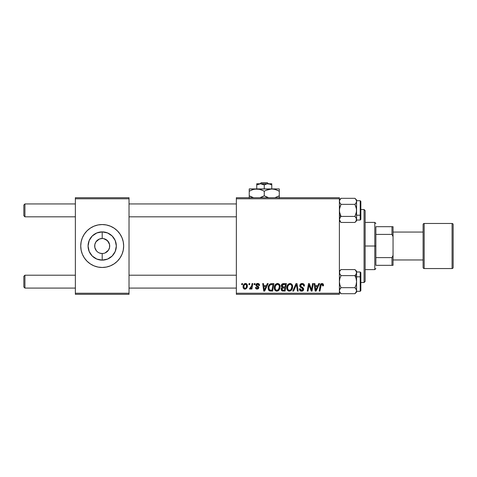 <?xml version="1.0" encoding="UTF-8"?>
<svg xmlns="http://www.w3.org/2000/svg" width="477" height="477" viewBox="0 0 477 477"><rect width="100%" height="100%" fill="white"/><g stroke="black" fill="none" stroke-linecap="round" stroke-linejoin="round"><path stroke-width="0.72" d="M99.985 253.192L102.197 253.525L102.197 260.138A14.125 14.125 0 0 1 88.072 246.013A14.125 14.125 0 0 1 102.197 231.888L102.197 238.5L99.323 239.072L102.197 238.5A7.513 7.513 0 0 0 94.684 246.013A7.513 7.513 0 0 0 102.197 253.525L102.108 253.525M96.384 250.771L94.828 247.48L94.828 244.546L95.949 241.839L99.323 239.072M97.421 251.814L96.885 251.325M98.638 252.631L98.023 252.261M99.323 252.953L101.136 253.448M101.577 253.502L102.197 253.525A7.513 7.513 0 0 1 94.684 246.013A7.513 7.513 0 0 1 102.197 238.5L103.664 238.643L102.197 238.5A7.513 7.513 0 0 1 109.71 246.013A7.513 7.513 0 0 1 102.197 253.525L102.263 253.525M95.949 241.839L95.621 242.382M93.987 265.844A21.465 21.465 0 0 0 102.185 267.478A21.465 21.465 0 0 1 80.732 246.013A21.465 21.465 0 0 1 102.197 224.548A21.465 21.465 0 0 0 93.987 226.181M93.981 226.181A21.465 21.465 0 0 0 82.372 237.79L84.351 234.088L87.017 230.832L90.272 228.167L93.981 226.181L98.012 224.959L102.197 224.548L106.383 224.959L110.414 226.181L114.122 228.167L117.378 230.832L120.043 234.088L122.029 237.796L123.251 241.827L123.662 246.013L123.251 250.198L122.029 254.229L120.043 257.938L117.378 261.193L114.122 263.859L110.414 265.844L106.383 267.066L102.197 267.478L98.012 267.066L93.981 265.844L90.272 263.859L87.017 261.193A21.465 21.465 0 0 0 93.981 265.844M82.366 237.808A21.465 21.465 0 0 0 82.366 254.217M103.664 253.382L102.197 253.525L103.664 253.382M108.774 242.382L106.371 239.764L103.664 238.643L107.51 240.7L109.567 244.546L109.567 247.48L108.446 250.186L105.071 252.953M236.353 197.716L339.385 197.716L339.385 198.79L236.353 198.79L236.353 293.236L339.385 293.236L339.385 197.716L236.353 197.716L236.353 198.79L236.353 197.716M274.305 287.84L274.752 285.64L276.159 283.91L278.157 283.547L279.617 284.656L280.154 286.438L279.933 288.484L278.151 290.887L276.606 291.173L275.515 290.743L274.615 289.581L274.305 287.84C274.257 289.748 275.122 290.863 276.904 291.185L279.134 290.052L280.16 286.725C280.172 284.876 279.313 283.797 277.584 283.481C275.384 284 274.293 285.455 274.305 287.84M267.317 283.577L266.399 285.628L267.317 283.577L268.163 283.577L264.675 291.089L263.721 291.089L262.69 283.577L263.477 283.577L263.727 285.628L266.399 285.628L263.727 285.628L263.477 283.577L262.69 283.577L263.721 291.089L264.675 291.089L268.163 283.577L267.317 283.577L268.163 283.577L264.675 291.089L263.721 291.089L262.69 283.577L263.477 283.577M323.442 285.651L323.484 285.139C323.478 284.095 322.965 283.547 321.945 283.481L323.287 284.197L323.412 285.818L322.631 285.92L322.231 284.417L321.248 284.638L319.966 291.089L319.179 291.089L320.353 284.65L320.997 283.761L321.945 283.481C320.812 283.66 320.198 284.364 320.109 285.58L319.179 291.089L319.966 291.089L320.866 285.771L321.897 284.358L322.702 285.264L322.631 285.92L323.412 285.818L323.484 285.139L323.412 285.818L322.631 285.92L322.643 284.882M299.771 285.687L300.462 284.071L302.376 283.487L303.921 284.161L304.457 286.021L303.676 286.111L303.42 284.918L302.478 284.387L301.267 284.519L300.582 285.341L300.808 286.337L303.551 288.478L303.539 289.992L302.752 290.91L301.142 291.155L299.729 290.249L299.383 288.847L300.164 288.77L300.391 289.73L301.321 290.29L302.496 290.058L302.895 289.241L302.603 288.567L300.254 287.124L299.771 285.687L302.895 289.241L301.601 290.308L300.164 288.77L299.377 289.008C299.484 290.38 300.212 291.101 301.571 291.185C302.877 291.143 303.575 290.481 303.676 289.193L302.794 287.553L300.754 286.272L300.552 285.616L302.078 284.358L303.473 285.007L303.676 286.111L304.457 286.021C304.481 284.411 303.706 283.565 302.132 283.481C300.701 283.541 299.914 284.28 299.771 285.687L299.771 285.687M293.593 291.089L292.753 291.089L296.032 283.577L297.028 283.577L298.179 291.089L297.392 291.089L296.408 284.65L293.593 291.089L292.753 291.089L293.593 291.089L296.408 284.65L297.392 291.089L298.179 291.089L297.028 283.577L296.032 283.577L297.028 283.577L298.179 291.089L297.392 291.089M286.796 287.84L287.237 285.64L288.645 283.91L290.642 283.547L292.103 284.656L292.616 286.152L292.425 288.484L290.642 290.887L289.098 291.173L288.001 290.743L287.106 289.581L286.796 287.84C286.743 289.748 287.607 290.863 289.39 291.185L291.62 290.052L292.651 286.725C292.663 284.876 291.799 283.797 290.07 283.481C287.875 284 286.784 285.455 286.796 287.84L286.796 287.84M241.636 284.65L241.815 283.577L242.596 283.577L242.435 284.65L241.636 284.65L242.435 284.65L242.596 283.577L241.815 283.577L242.596 283.577L242.435 284.65L241.636 284.65L241.815 283.577L241.636 284.65M281.245 286.152L281.585 284.65L282.539 283.761L286.409 283.577L285.139 291.089L282.426 291.03L281.37 290.29L281.191 288.71L282.175 287.428L281.233 285.914L282.175 287.428L281.138 289.265L282.175 290.964L285.139 291.089L286.409 283.577L283.398 283.577L286.409 283.577L285.139 291.089L282.432 291.03M318.737 283.577L317.813 285.628L318.737 283.577L319.584 283.577L316.096 291.089L315.142 291.089L314.11 283.577L314.898 283.577L315.148 285.628L317.813 285.628L315.148 285.628L314.898 283.577L314.11 283.577L315.142 291.089L316.096 291.089L319.584 283.577L318.737 283.577L319.584 283.577L316.096 291.089L315.142 291.089L314.11 283.577L314.898 283.577M311.743 288.162L312.542 283.577L311.743 288.162L312.542 283.577L313.335 283.577L312.053 291.089L311.231 291.089L309.078 284.715L308.035 291.089L307.242 291.089L308.512 283.577L309.334 283.577L311.499 289.938L311.743 288.162L311.499 289.938L309.334 283.577L308.512 283.577L307.242 291.089L308.035 291.089L309.078 284.715L311.231 291.089L312.053 291.089L313.335 283.577L312.542 283.577L313.335 283.577L312.053 291.089L311.231 291.089M259.577 285.329C259.524 284.143 258.904 283.523 257.711 283.481L259.083 283.964L259.577 285.431L258.796 285.526L257.974 284.197L256.727 284.638L256.811 285.479L258.498 286.582L258.892 287.583L258.421 288.722L256.912 289.116L255.863 288.591L255.475 287.482L256.256 287.381L257.079 288.442L258.045 288.001L258.009 287.214L256.322 286.111L255.875 285.198L256.435 283.875L257.711 283.481C256.626 283.487 256.012 284.018 255.869 285.061L256.262 286.051L258.111 287.703L257.294 288.454L256.256 287.381L255.475 287.482C255.571 288.555 256.161 289.11 257.252 289.14L258.892 287.583L256.65 285.002L257.675 284.161L258.796 285.526L259.577 285.329L258.784 285.276M271.019 283.624L273.917 283.577L272.647 291.089L269.6 290.916L268.336 289.372L268.468 286.117L269.427 284.459L270.489 283.755C268.891 284.68 268.116 286.099 268.163 288.013C268.068 289.414 268.617 290.41 269.815 290.994L272.647 291.089L273.917 283.577L271.693 283.577L273.917 283.577L272.647 291.089L269.815 290.994L269.028 290.547M243.085 286.856L243.652 284.65L244.433 283.815L245.721 283.487L246.925 284.143L247.253 286.838L246.037 288.818L244.117 288.955L243.3 288.06L243.085 286.856C243.049 288.18 243.658 288.937 244.91 289.14C246.627 288.722 247.45 287.559 247.378 285.657C247.378 284.37 246.758 283.642 245.518 283.481C243.848 283.898 243.037 285.019 243.085 286.856L243.091 287.059M248.857 284.65L249.036 283.577L249.817 283.577L249.656 284.65L248.857 284.65L249.656 284.65L249.817 283.577L249.036 283.577L249.817 283.577L249.656 284.65L248.857 284.65L249.036 283.577L248.857 284.65M251.492 286.522L252.047 283.577L252.84 283.577L251.916 289.038L251.123 289.038L251.325 287.911L250.491 288.996L249.525 288.937L249.835 288.084L250.419 288.227L251.099 287.583L251.653 285.759L249.525 288.937L250.055 289.14L251.325 287.911L251.123 289.038L251.916 289.038L252.84 283.577L252.047 283.577L252.84 283.577L251.916 289.038L251.123 289.038M254.122 284.65L254.307 283.577L255.088 283.577L254.921 284.65L254.122 284.65L254.921 284.65L255.088 283.577L254.307 283.577L255.088 283.577L254.921 284.65L254.122 284.65L254.307 283.577L254.122 284.65M236.353 294.309L339.385 294.309L339.385 198.79L236.353 198.79L236.353 294.309L236.353 293.236L339.385 293.236L339.385 294.309L236.353 294.309M75.366 197.716L129.028 197.716L129.028 198.79L75.366 198.79L75.366 293.236L129.028 293.236L129.028 197.716L75.366 197.716L75.366 198.79L75.366 197.716M87.017 261.193L84.351 257.938L82.366 254.229L81.144 250.198L80.732 246.013L81.144 241.827L82.366 237.796L84.351 234.088M75.366 294.309L129.028 294.309L129.028 198.79L75.366 198.79L75.366 294.309L75.366 293.236L129.028 293.236L129.028 294.309L75.366 294.309M110.408 226.181A21.465 21.465 0 0 0 102.209 224.548A21.465 21.465 0 0 1 123.662 246.013A21.465 21.465 0 0 1 102.197 267.478A21.465 21.465 0 0 0 110.408 265.844M110.414 265.844A21.465 21.465 0 0 0 122.023 254.235L120.043 257.938M122.029 254.217A21.465 21.465 0 0 0 122.029 237.808M117.378 230.832A21.465 21.465 0 0 0 110.414 226.181M122.029 237.796L120.043 234.088M82.366 254.229L84.351 257.938M102.197 231.888L107.605 232.967L112.184 236.026L115.243 240.605L116.322 246.013L115.243 251.421L112.184 256L107.605 259.059L102.197 260.138L96.789 259.059L92.21 256L89.151 251.421L88.072 246.013L89.151 240.605L92.21 236.026L96.789 232.967L102.197 231.888A14.125 14.125 0 0 1 116.322 246.013A14.125 14.125 0 0 1 102.197 260.138L102.197 253.525A7.513 7.513 0 0 0 109.71 246.013A7.513 7.513 0 0 0 102.197 238.5L102.197 231.888M102.817 238.524L102.287 238.5M108.446 250.186L108.774 249.644M102.197 253.525L101.219 253.46M281.382 288.18L282.062 287.381M283.398 283.577C282.05 283.749 281.329 284.53 281.233 285.914M281.275 285.467L281.394 285.043M281.424 284.972L282.002 284.119M282.163 283.982L282.95 283.624M282.617 284.733L285.467 284.453L285.037 286.993L283.386 286.993L282.014 285.938L282.122 285.359M282.074 285.496L282.014 285.938L283.618 284.459L282.682 284.691L282.074 285.502M283.451 284.471L283.809 284.453M282.473 290.147L283.153 290.213L281.919 289.229L282.181 289.968M282.247 288.287L284.888 287.869L284.495 290.213L283.153 290.213L284.495 290.213L284.888 287.869L282.414 288.132L281.919 289.229L282.11 289.879M282.032 285.717L282.08 286.385M282.014 285.938L282.473 286.838M282.306 286.731L285.037 286.993L285.467 284.453L282.95 284.572M282.903 284.59L282.444 284.87M284.006 284.453L283.231 284.495L284.006 284.453M283.618 287.869L283.284 287.881M282.7 290.189L283.153 290.213M292.306 285.043L292.616 286.146M292.425 288.478L291.978 289.533M291.882 289.694L291.62 290.052M288.8 291.119L288.484 291.018M287.392 290.105L287.106 289.587M286.921 289.014L286.826 288.43M286.844 287.076L286.898 286.737M286.987 286.355L286.904 286.719M287.243 285.64L287.41 285.288M291.65 288.287L291.87 286.689L291.006 289.473L289.879 290.249L290.642 289.843M290.684 289.807L289.205 290.296L290.171 290.141M288.293 285.407L287.714 286.749L287.667 288.758L288.275 289.843L289.42 290.308C288.162 290.064 287.548 289.271 287.577 287.923L287.631 288.591M287.583 287.625L287.577 287.923C287.53 286.051 288.341 284.864 290.016 284.358L289.45 284.459M290.648 284.483L290.016 284.358C291.262 284.59 291.876 285.371 291.87 286.689L291.632 285.479L290.809 284.566M291.232 289.175L291.685 288.162M291.769 287.804L291.829 287.44M289.718 284.387L288.722 284.9M288.913 284.745L287.893 286.182M290.988 284.68L290.66 284.489M296.408 284.65L296.098 285.407M296.032 283.577L292.753 291.089L296.032 283.577M302.633 283.511L303.163 283.642M304.207 284.62L304.35 285.037M304.433 285.526L304.457 286.021L303.676 286.111M303.527 285.109L303.67 285.645M302.478 284.387L301.81 284.37M300.564 285.425L300.808 286.337M301.559 286.85L302.329 287.267M303.551 288.484L303.658 288.925M303.646 289.593L303.533 290.004M303.342 290.368L302.829 290.863M301.983 291.161L302.472 291.042M301.142 291.155L300.737 291.059M299.997 290.588L299.532 289.849M299.377 289.008L300.164 288.77M300.576 289.944L301.053 290.225M301.321 290.29L302.066 290.255M302.74 289.801L302.603 288.567L301.78 288.066M301.619 287.983L301.255 287.786M299.979 286.695L299.86 286.367M299.854 286.361L299.794 286.033M299.866 285.025L300.146 284.435M300.158 284.417L300.462 284.077M301.542 283.535L301.237 283.612M300.26 290.815L300.719 291.053M322.655 285.753L322.69 285.091M321.432 284.483L321.116 284.841M320.866 285.771L319.966 291.089L319.179 291.089L320.145 285.389M320.186 285.198L320.622 284.137M321.194 283.642L320.836 283.893M322.72 283.642L323.108 283.934M323.269 284.155L323.466 284.811M315.53 288.394L315.255 286.504L317.39 286.504L315.726 290.266L317.39 286.504L315.255 286.504L315.691 289.795M315.583 288.794L315.625 289.157M310.205 288.257L310.014 287.744M309.943 287.548L309.829 287.226M309.627 286.635L309.752 287.005M309.478 286.182L309.573 286.486M309.168 285.079L309.078 284.715M308.798 286.689L308.035 291.089L307.242 291.089L308.512 283.577L309.334 283.577L310.897 287.893M258.749 285.025L258.26 284.31M257.824 284.167L256.727 284.638M255.6 288.15L255.511 287.816L255.6 288.15M255.475 287.482L256.256 287.381L256.322 287.786M256.322 287.798L256.495 288.114M258.099 287.858L257.908 287.106M258.069 287.369L257.741 286.981M256.262 286.051L255.869 285.061L256.173 285.95M256.006 284.417L257.324 283.505M258.087 283.505L258.445 283.582M256.578 289.044L256.262 288.913M264.109 288.394L263.841 286.504L265.969 286.504L264.306 290.266L265.969 286.504L263.841 286.504L264.276 289.795M264.163 288.794L264.21 289.157M268.235 288.925L268.175 288.472L268.235 288.925M268.169 287.691L268.193 287.369M268.468 286.117L269.427 284.459M271.401 284.483L272.975 284.453L272.003 290.213L270.262 290.177M270.274 290.177L272.003 290.213L272.975 284.453L270.149 284.93M269.624 289.944L268.939 288.06L269.41 289.742L270.87 290.213M269.111 286.707L268.992 287.297M268.968 287.488L268.939 288.06C268.891 285.848 269.904 284.65 271.973 284.453M269.91 285.151L269.523 285.687M269.451 285.824L269.875 285.198M280.017 285.58L279.731 284.864M280.017 285.592L280.124 286.146M276.308 291.119L275.998 291.018M274.901 290.105L274.615 289.587M274.436 289.02L274.335 288.442M274.317 287.452L274.353 287.094M274.358 287.065L274.406 286.737M274.752 285.64L274.913 285.312M274.919 285.294L275.11 284.978M275.324 284.668L275.831 284.137M275.855 284.119L276.165 283.904M276.863 283.582L277.215 283.505M277.209 283.505L276.839 283.588M274.609 285.991L274.496 286.349M279.158 288.287L279.379 286.689L278.52 289.473L276.928 290.308L277.686 290.141M275.801 285.407L275.223 286.749L275.181 288.758L275.789 289.843L276.928 290.308C275.67 290.064 275.056 289.271 275.086 287.923L275.146 288.591M275.223 286.749L275.086 287.923C275.044 286.051 275.855 284.864 277.525 284.358L276.231 284.9M278.163 284.483L277.525 284.358C278.771 284.59 279.391 285.371 279.379 286.689L279.045 285.294L278.174 284.489M278.151 289.843L279.194 288.162M279.283 287.804L279.337 287.44M276.421 284.745L275.408 286.182M245.744 283.493L246.484 283.749M247.277 284.858L247.169 284.554M247.253 286.838L247.14 287.237M247.08 287.41L246.037 288.818M245.494 289.062L245.053 289.134M244.266 289.02L243.896 288.818M243.169 287.661L243.103 287.261M243.121 286.212L243.336 285.318M243.318 285.359L243.437 285.055M243.616 284.703L244.23 283.964M243.789 284.435L244.105 284.077M244.922 283.577L244.433 283.815M243.3 288.06L243.503 288.418M244.677 288.418L243.866 286.856C243.819 285.514 244.367 284.614 245.512 284.161L245.285 284.191M244.027 285.759L244.17 285.371M246.144 287.631L246.597 285.741C246.675 287.118 246.12 288.025 244.939 288.454L245.053 288.448M245.16 288.43L245.882 287.995M243.962 286.003L243.985 287.679M245.78 284.197L246.597 285.741L245.78 284.197L244.379 284.948M246.382 284.697L245.893 284.238M251.093 288.317L250.86 288.651M250.83 288.68L250.491 288.996M249.525 288.937L250.055 289.14L249.525 288.937L249.835 288.084L250.401 288.233M249.835 288.084L250.228 288.257M250.741 288.025L251.129 287.518M251.26 287.237L251.439 286.719M252.047 283.577L251.653 285.759M250.824 288.686L251.099 288.311M282.885 286.957L283.386 286.993M289.42 290.308L289.879 290.249M291.829 287.434L291.87 286.689M290.427 284.405L289.867 284.364M287.714 286.749L287.613 287.333M271.21 284.507L270.835 284.584M269.219 286.361L269.058 286.915M268.939 288.06L268.95 288.358M278.192 289.807L278.741 289.175M279.337 287.434L279.355 286.278M279.283 285.866L279.14 285.479M277.936 284.405L277.375 284.364M246.4 287.029L246.508 286.605M246.579 286.176L246.591 285.473M244.737 284.495L244.457 284.817M24.923 275.205L23.85 276.278L23.85 287.011L24.923 288.084L24.923 275.205L24.923 288.084L75.366 288.084L24.923 288.084L23.85 287.011L23.85 276.278L24.923 275.205L75.366 275.205L24.923 275.205M129.028 288.084L236.353 288.084L129.028 288.084M236.353 275.205L129.028 275.205L236.353 275.205M24.923 203.941L23.85 205.015L23.85 215.747L24.923 216.82L24.923 203.941L24.923 216.82L75.366 216.82L24.923 216.82L23.85 215.747L23.85 205.015L24.923 203.941L75.366 203.941L24.923 203.941M236.353 203.941L129.028 203.941L236.353 203.941M129.028 216.82L236.353 216.82L129.028 216.82M340.173 288.627L339.505 289.903L341.001 287.679L339.839 284.763L339.385 281.645L339.833 278.55L341.001 275.611L354.942 275.611L356.104 278.526L356.557 281.645L356.557 276.421L354.942 275.611L356.104 278.526L356.557 281.645L356.11 284.739L354.942 287.679L341.001 287.679L339.839 289.14L341.001 287.679L354.942 287.679L356.104 289.14L356.557 290.69L356.444 289.915L356.438 291.483L354.942 293.707L356.104 292.252L354.942 293.707L341.001 293.707L354.942 293.707L356.557 292.091L356.557 272.6L356.11 274.144L354.942 275.611L341.001 275.611L339.839 274.156L339.385 272.6L339.833 271.049L341.001 269.583L354.942 269.583L356.104 271.037L356.557 272.6L356.557 271.198L354.942 269.583L341.001 269.583L339.385 271.198M360.851 290.612L360.851 277.137A0.644 0.322 180 0 0 360.207 276.815L360.207 291.25M356.557 291.304L360.207 291.304L360.207 276.815L356.557 276.815L360.207 276.815L360.207 271.985L360.851 272.629L360.851 290.582M339.505 271.812L339.839 274.15L339.505 273.393L341.001 275.611L339.833 278.55L339.385 281.645L339.839 284.763L341.001 287.679M355.454 275.062L356.438 273.381L356.557 271.198M339.839 289.134L339.505 289.909M339.385 292.091L341.001 293.707L339.505 291.477L339.499 289.915L339.505 291.483L341.001 293.707L339.839 292.252M356.557 292.091L356.557 290.791M356.557 272.313L356.557 272.981M360.207 272.039L360.207 276.815A0.644 0.322 0 0 1 360.851 277.137L360.851 272.677M356.557 290.737L356.206 289.33M355.228 269.881L356.438 271.807L356.557 276.421L354.942 275.611M356.116 292.228L356.557 290.69L356.557 281.645L356.11 284.739L354.942 287.679L356.438 289.897M355.741 292.795L356.075 292.3M339.499 271.818L339.833 271.049M340.715 222.145L339.385 219.426L339.833 217.882L341.001 216.415L354.942 216.415L341.001 216.415L339.839 217.876L341.001 216.415L339.385 215.604L341.001 216.415L339.505 211.967L339.499 208.819L341.001 204.347L354.942 204.347L356.104 202.886L354.942 204.347L356.438 208.795L356.444 211.943L354.942 216.415L356.438 218.633L356.104 217.876L356.557 219.426L356.438 218.639L356.11 220.976L354.942 222.443L356.104 220.976L354.942 222.443L341.001 222.443L354.942 222.443L356.557 220.827L356.557 201.336L356.104 202.886L354.942 204.347L341.001 204.347L339.839 202.886L339.385 201.336L339.505 202.117L339.505 200.543L341.001 198.319L339.839 199.774L341.001 198.319L354.942 198.319L341.001 198.319L339.385 199.935M356.104 202.892L355.77 203.399M360.207 200.775L360.207 215.21A0.644 0.322 0 0 0 360.851 214.888L360.851 201.413M356.557 220.04L360.207 220.04L360.207 215.21L356.557 215.21L360.207 215.21L360.207 200.722L360.851 201.366M356.438 220.213L356.11 220.976M341.001 216.415L339.839 213.499L339.385 210.381L339.833 207.286L341.001 204.347L339.737 202.695M356.104 199.774L354.942 198.319L356.104 199.785L356.557 201.336L356.557 199.935L354.942 198.319L356.104 199.785L356.557 201.336L356.557 199.935M356.557 201.234L356.438 202.117M356.557 219.044L356.557 219.712M360.851 201.383L360.851 219.319M360.851 215.336L360.851 214.137M360.851 219.348L360.851 214.888A0.644 0.322 180 0 1 360.207 215.21L360.207 219.986M356.11 213.475L354.942 216.415L356.104 217.87L356.557 219.426L356.557 210.381L356.11 213.475M356.557 220.827L356.444 220.207M354.942 204.347L356.104 207.262L356.557 210.381L356.557 201.377M339.385 220.827L341.001 222.443L339.839 220.988L339.385 219.426L340.489 216.963M339.385 201.288L339.505 202.129M339.385 201.336L339.827 199.797M340.202 199.231L339.868 199.726M356.104 289.134L354.942 287.679L356.104 289.14M339.839 202.892L341.001 204.347L339.839 202.886M364.07 282.503L365.143 281.43L365.143 210.595L364.07 209.522L364.07 282.503L364.07 209.522L360.851 209.522L364.07 209.522L365.143 210.595L365.143 281.43L364.07 282.503L360.851 282.503L364.07 282.503M375.876 226.694L375.876 234.404L375.876 226.694L391.975 226.694L375.876 226.694M375.876 246.013L375.876 234.404L375.876 257.622L375.876 246.013L374.803 246.013L375.876 246.013M365.143 222.401L374.803 222.401L374.803 246.013L374.803 222.401L375.876 223.474M365.143 246.013L374.803 246.013L365.143 246.013M375.876 265.331L375.876 257.622L375.876 265.331L393.048 265.331L393.048 255.368L391.975 257.622L375.876 257.622L391.975 257.622L391.975 265.331L391.975 257.622L393.048 255.368L393.048 265.331L375.876 265.331M365.143 269.624L374.803 269.624L374.803 246.013L374.803 269.624L375.876 268.551M393.048 226.694L391.975 226.694L391.975 234.404L393.048 236.658L393.048 255.368L393.048 226.694L393.048 236.658L391.975 234.404L391.975 226.694L393.048 226.694M375.876 234.404L391.975 234.404L375.876 234.404M452.077 223.474L452.077 268.551A1.073 1.073 0 0 0 453.15 267.478L453.15 224.548A1.073 1.073 0 0 0 452.077 223.474L424.172 223.474A1.073 1.073 0 0 0 423.099 224.548L423.099 267.478A1.073 1.073 0 0 0 424.172 268.551L424.172 223.474L424.172 268.551L452.077 268.551L452.077 223.474A1.073 1.073 0 0 1 453.15 224.548L453.15 267.478A1.073 1.073 0 0 1 452.077 268.551L424.172 268.551A1.073 1.073 0 0 1 423.099 267.478L423.099 224.548A1.073 1.073 0 0 1 424.172 223.474L452.077 223.474M423.099 232.06L393.048 232.06L423.099 232.06M393.048 259.965L423.099 259.965L393.048 259.965M260.102 183.764L261.223 182.691L267.293 182.691L268.414 183.764L267.293 182.691L261.223 182.691L260.102 183.764M256.745 183.848L256.745 188.916L256.745 184.927L260.502 183.764L264.258 184.927L264.258 188.916L264.258 184.927L267.025 183.848L269.946 184.086L271.771 184.927L271.771 188.916L271.771 183.764L271.771 184.927L269.004 183.848M268.014 183.764L256.745 183.764L261.474 183.848L264.258 184.927L267.025 183.848L271.771 183.764L259.53 183.848M249.232 189.089L249.232 189.566L249.232 188.916L279.283 188.916L271.771 188.916L275.628 189.56L279.283 191.241L279.283 195.82L274.901 197.716L279.283 195.82L279.283 188.916L279.283 191.241L275.64 189.566L278.085 190.591M259.78 189.321L249.232 188.916L249.232 195.82L253.615 197.716L249.232 195.82L249.232 191.241L252.864 189.572L256.745 188.916L260.603 189.56L264.258 191.241L264.258 195.82L259.876 197.716L262.32 196.822M265.421 196.452L268.64 197.716L264.258 195.82L264.258 191.241L266.047 190.305L271.771 188.916L269.809 189.083L273.715 189.083L277.602 190.353M279.283 197.979L279.283 195.838M274.806 189.321L273.732 189.083M268.795 189.303L271.771 188.916L254.784 189.083L258.689 189.083L263.095 190.609M266.196 190.24L268.646 189.345M266.047 196.757L267.901 197.496L266.047 196.757M259.762 189.315L258.707 189.083M253.77 189.303L256.745 188.916M250.008 190.812L253.609 189.345M250.914 196.709L252.876 197.496L249.232 195.82L249.232 197.973L249.232 195.82L250.431 196.47M249.232 190.305L249.232 191.223M266.172 190.245L264.258 191.241M274.776 189.309L271.771 188.916M279.283 191.241L279.283 190.305M262.344 196.816L264.258 195.82M278.508 196.25L279.283 195.82L279.283 196.757M249.232 195.82L249.232 196.757M258.892 183.991L256.745 184.927M271.771 184.927L269.958 184.092L271.771 184.927M267.293 182.691L268.414 183.764L267.293 182.691M360.207 291.304L360.851 290.66M356.557 271.985L360.207 271.985M356.557 200.722L360.207 200.722M360.207 220.04L360.851 219.396"/></g></svg>
